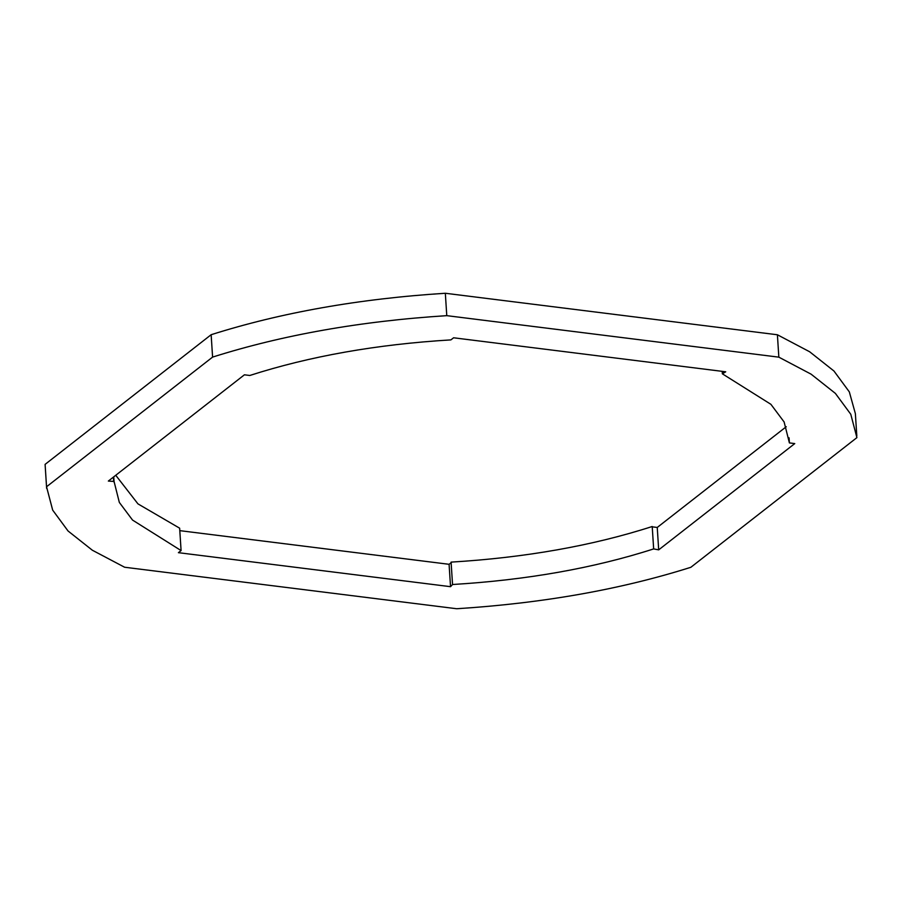 <?xml version="1.0" encoding="UTF-8"?>
<svg xmlns="http://www.w3.org/2000/svg" width="902" height="902" viewBox="0 0 902 902"><rect width="100%" height="100%" fill="white"/><g stroke="black" fill="none" stroke-linecap="round" stroke-linejoin="round"><path stroke-width="1.35" d="M46.543 486.764L52.677 510.115L68.045 530.985L92.354 550.231L124.6 567.234L456.671 608.737C542.824 603.258 620.88 589.446 690.853 567.29L856.9 437.628L850.778 414.266L835.399 393.407L811.09 374.161L778.843 357.158L446.772 315.655C360.62 321.135 282.563 334.946 212.59 357.102L46.543 486.764L45.1 464.372L46.633 488.388M181.088 550.581L178.404 552.678L450.538 586.683L452.545 584.507C526.745 580.031 593.787 568.17 653.657 548.912L658.686 549.848L794.763 443.592L789.397 442.916L784.12 421.967L770.906 404.322L722.355 373.811L725.727 371.793L453.593 337.788L450.91 339.885C376.698 344.361 309.657 356.222 249.786 375.48L244.419 374.804L108.341 481.059L114.058 481.465L119.335 502.425L132.538 520.071L181.088 550.581L179.645 528.189L137.95 503.868L115.749 475.275M45.1 464.372L211.147 334.71L212.59 357.102M856.821 435.993L855.367 413.612L849.323 391.885L833.955 371.015L809.646 351.769L777.4 334.766L445.329 293.263C359.176 298.742 281.12 312.554 211.147 334.71M179.802 530.647L449.083 564.302L451.778 562.205M452.545 584.507L451.09 562.115C525.302 557.639 592.343 545.778 652.214 526.52L653.657 548.912M651.875 526.791L657.242 527.456L786.251 426.725M113.415 477.102L113.708 481.736M113.753 476.842L114.058 481.465M777.4 334.766L778.843 357.158M445.329 293.263L446.772 315.655M722.885 371.444L723.043 373.89M722.198 371.353L722.355 373.811M789.07 437.82L789.397 442.916M657.242 527.456L658.686 549.848M449.083 564.302L450.538 586.683"/></g></svg>
